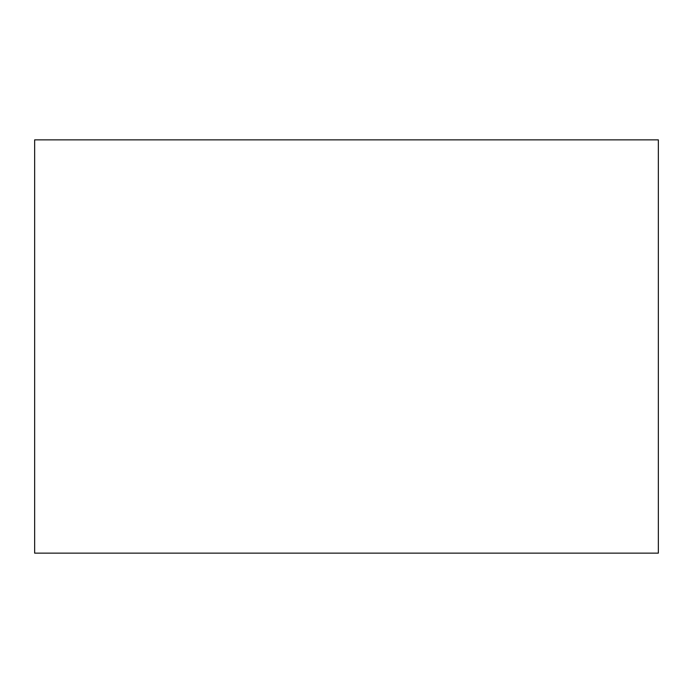 <?xml version="1.0" encoding="UTF-8"?>
<svg xmlns="http://www.w3.org/2000/svg" width="693" height="693" viewBox="0 0 693 693"><rect width="100%" height="100%" fill="white"/><g stroke="black" fill="none" stroke-linecap="round" stroke-linejoin="round"><path stroke-width="1.04" d="M34.65 139.856L658.35 139.856L658.35 553.144L34.65 553.144L34.65 139.856"/></g></svg>
